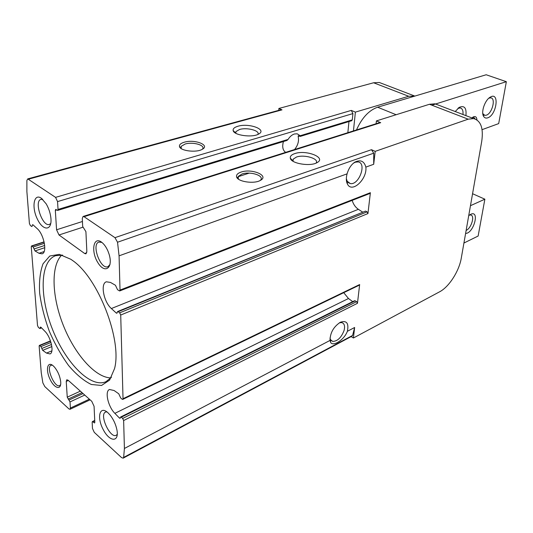 <?xml version="1.0" encoding="UTF-8"?>
<svg xmlns="http://www.w3.org/2000/svg" width="533" height="533" viewBox="0 0 533 533"><rect width="100%" height="100%" fill="white"/><g stroke="black" fill="none" stroke-linecap="round" stroke-linejoin="round"><path stroke-width="0.8" d="M376.091 123.743L376.418 120.904L429.465 104.275L435.028 103.808L438.273 105.054M353.446 130.911L355.391 112.117L408.691 96.273L415.02 96.033M429.465 104.275L468.174 119.179L473.63 118.586C480.926 120.724 483.624 128.366 481.705 141.518L461.292 258.059C459.14 271.17 449.033 286.947 439.578 291.817L353.412 338.002L351.154 336.596M121.531 457.58L94.274 432.363L92.462 428.432L92.162 422.203L92.376 421.583L94.608 422.969L94.821 422.349L94.075 406.313L91.769 401.322L68.077 380.209L66.785 379.762L66.239 381.408L67.245 397.172L70.01 401.915L70.389 408.065L69.983 409.297L68.93 408.911L44.812 386.598L42.847 382.847L41.241 372.634L39.142 346.11L39.355 345.424L40.961 346.59L42.68 350.348L46.498 353.086L49.989 353.932C54.453 352.693 50.948 337.043 44.859 331.253L40.894 327.222L40.441 327.069L39.982 328.508L39.535 328.355L38.369 327.362L37.503 325.47L31.26 246.806L31.547 245.946L33.166 246.986L34.998 250.93L39.002 253.282L42.067 253.828C47.51 252.729 43.979 234.293 37.15 228.597L32.979 224.806L32.573 224.693L31.96 226.498L31.56 226.385L30.334 225.486L29.415 223.5L26.89 191.653L26.89 180.427L27.743 178.888L55.572 197.37L57.551 201.594L58.037 209.442L57.677 210.415L55.692 209.429L55.332 210.402L56.571 229.783L58.996 234.98L84.667 253.515L85.946 253.835L86.846 251.516L85.913 231.655L82.675 226.478L82.289 218.47L83.081 216.471L84.054 216.698L114.968 237.671L117.533 242.229L119.072 255.833L120.018 290.072L119.652 290.965L117.54 289.712L115.448 285.262L110.504 282.437L106.34 281.797C100.184 283.529 103.722 301.978 111.37 308.534L116.294 313.071L116.894 313.231L117.58 311.538L118.186 311.698L119.672 312.831L120.711 315.036L123.03 398.717L122.77 399.404L122.124 399.21L120.705 397.991L118.746 393.787L114.102 390.516L109.465 389.49C104.568 391.275 108.119 406.792 114.868 413.348L119.485 418.099L120.132 418.312L120.625 417.006L121.271 417.212L122.67 418.445L123.636 420.53L124.409 448.466L123.649 457.421L123.17 458.153L121.531 457.58M241.076 172.086C251.869 168.215 269.631 175.683 260.39 180.381C254.128 184.258 237.312 181.686 236.579 176.769C236.192 174.804 237.691 173.245 241.076 172.086M294.756 153.604C306.202 149.487 326.889 157.668 317.062 162.625C310.373 166.782 291.058 163.578 290.325 158.228C289.939 156.276 291.418 154.737 294.756 153.604M376.418 120.904L380.702 122.69L84.054 216.698M373.7 164.284L373.733 153.184L371.488 149.7L375.205 151.359L373.7 164.284L365.858 167.102C364.172 161.113 360.548 159.434 354.971 162.072C351.32 164.457 348.689 168.388 347.076 173.858L119.072 255.833M468.174 119.179L375.205 151.359M83.081 216.471L379.636 122.623L380.702 122.69M330.027 340.414L330.613 342.339C332.732 346.83 344.038 340.267 347.376 331.299C348.988 323.238 346.663 320.22 340.407 322.225C333.605 326.709 330.147 332.772 330.027 340.414L124.409 448.466M353.412 338.002L354.638 327.482L352.58 335.444L351.94 336.176L123.17 458.153M355.391 112.117L351.3 110.404L352.919 113.589L352.28 119.878L351.713 120.711L300.239 136.415L298.28 135.735L298.167 136.461C299.16 140.959 297.96 145.322 294.562 149.546M300.232 136.401L300.166 135.735L297.214 133.803L294.423 133.976C291.991 134.769 289.879 136.581 288.093 139.413L286.934 140.465L57.677 210.415M101.337 241.995C93.168 236.139 90.843 251.876 97.999 262.842C104.968 274.288 113.469 268.019 109.052 254.094L107.952 251.083C106.12 246.892 103.915 243.867 101.337 241.995M53.287 365.905C47.517 360.628 45.385 369.556 49.955 379.083C54.353 388.75 61.595 390.676 60.682 381.675C59.976 376.271 57.937 371.448 54.566 367.217L53.287 365.905M41.321 198.229C33.872 192.886 31.367 207.071 37.357 219.076C43.113 231.395 52.327 230.962 50.882 217.924C50.302 212.947 48.736 208.256 46.184 203.859L41.321 198.229M107.806 412.622C99.651 405.207 96.593 417.272 103.195 429.538C109.551 442.064 119.365 442.696 116.934 429.944C115.781 424.308 113.442 419.271 109.925 414.834L107.806 412.622M72.541 260.477L70.836 259.278L59.303 254.348L49.769 256.02L43.046 263.775C40.122 271.637 38.996 281.431 39.655 293.163C41.334 305.549 44.565 318.254 49.336 331.273C54.852 343.992 61.275 355.418 68.604 365.545C76.212 374.499 83.788 380.815 91.323 384.486L101.543 385.472L109.598 380.109L114.555 368.583C122.29 340.021 98.139 277.773 72.541 260.477M365.858 167.102C367.377 179.088 351.993 193.546 347.476 184.132C346.11 181.467 345.977 178.042 347.076 173.858M119.652 290.965L369.855 193.492L370.382 192.699L367.943 213.573L120.711 315.036M122.77 399.404L359.269 285.182L359.655 284.549L357.463 303.304L123.636 420.53M278.759 110.344L278.879 108.466L282.004 109.858L28.689 179.121M382.687 83.774L379.303 82.482L373.606 82.768L278.879 108.466M237.951 126.241C248.978 122.81 267.406 129.539 258.752 133.996C252.589 137.927 233.8 135.389 233.161 130.558C232.814 128.726 234.413 127.287 237.951 126.241M184.305 142.204C194.612 139.006 210.408 145.069 202.327 149.267C196.577 152.918 180.134 150.939 179.488 146.528C179.155 144.703 180.754 143.264 184.305 142.204M27.743 178.888L280.951 109.751L282.004 109.858M283.429 141.545C282.017 146.682 282.75 150.293 285.628 152.371M347.849 132.677L348.968 121.544M44.785 247.685L34.998 250.93M51.868 346.557L42.68 350.348M362.52 212.007L358.369 209.316C355.424 207.297 353.359 204.319 352.173 200.381M117.22 312.698L116.294 313.071M117.58 311.538L365.558 211.088L118.186 311.698M367.943 213.573L367.07 211.854L365.558 211.088M352.739 301.625L348.475 298.52L343.738 292.684M120.378 417.659L119.485 418.099M120.625 417.006L354.518 300.739L355.225 300.819L121.271 417.212M357.463 303.304L356.644 301.651L355.225 300.819M353.446 163.151L355.358 162.192L358.103 161.912C367.164 163.065 358.862 185.657 350.221 183.532L347.163 181.193L346.337 178.528M339.401 322.785L341.786 322.598C344.411 323.471 345.164 326.116 344.051 330.547C341.273 337.656 337.482 341.28 332.692 341.413L330.453 339.581L329.994 338.029M181.413 148.707L180.947 147.834L181.2 146.328L185.178 144.01C192.793 141.645 205.425 145.143 202.62 148.9L202.367 149.24M238.704 179.315L238.064 178.155L238.351 176.363L242.022 174.011C249.91 171.16 264.035 175.424 260.844 179.774L260.324 180.421M235.779 133.263L235.919 131.604L239.55 129.486C246.986 127.154 260.331 130.705 257.879 134.423M293.083 161.279L293.163 159.174L296.475 157.042C304.243 154.21 319.3 158.674 316.162 162.951M61.781 255.041C50.642 265.86 51.888 296.934 63.42 325.636C74.867 354.378 95.387 377.737 110.917 377.897M62.661 255.147L55.665 255.68C39.808 261.17 39.295 296.768 52.707 329.92C65.859 363.186 90.777 388.61 106.047 381.655L111.477 377.211M106.86 411.849L105.527 412.076C99.005 414.621 110.238 438.925 116.261 435.248L117.273 434.308M42.74 199.395L41.021 199.355C33.646 200.941 42.46 227.218 49.402 224.42L50.775 223.447M52.374 365.185L51.081 365.265C45.651 367.05 54.659 388.364 59.676 385.599L60.629 384.693M101.903 242.415L98.911 242.075C91.116 244.154 100.584 269.971 107.919 266.68L109.998 264.548M472.564 193.719L484.87 199.189L478.134 236.032L463.923 243.035M470.466 205.698L484.87 199.189M468.72 215.625L470.712 214.299C480.093 209.809 473.657 233.554 465.602 233.421M469.373 215.105L470.699 215.019C475.163 215.539 471.352 228.277 466.128 230.429M476.935 119.898C476.682 116.907 475.416 115.947 473.131 117.02L471.952 117.94M465.909 115.628C466.661 108.032 464.476 105.261 459.353 107.313L455.209 111.53M487.715 117.833C496.716 115.101 499.794 91.23 490.253 97.153C484.943 99.971 480.759 112.223 483.624 116.414C484.584 117.946 485.943 118.419 487.715 117.833M482.065 129.666L498.688 123.596L506.35 81.689L431.837 105.188M506.35 81.689L486.176 74.76L377.617 107.22C368.936 110.298 361.887 117.873 356.477 129.952M482.778 113.562L484.783 115.348L486.329 115.188C492.092 113.596 496.083 98.338 490.806 97.852L488.848 98.185M462.964 114.502C463.304 110.731 462.404 108.545 460.272 107.946L457.88 108.406M475.183 118.992L473.717 117.313L472.371 117.56M371.488 149.7L114.968 237.671M83.061 393.561L69.13 400.003M84.754 395.073L70.01 401.915M82.049 392.661L68.124 399.084M80.356 391.149L67.245 397.172M352.58 335.444L123.649 457.421M354.638 327.482L347.376 331.299M94.754 420.903L92.955 421.783M56.751 209.969L55.332 210.402M299.333 136.102L298.167 136.461M288.093 139.413L58.037 209.442M352.28 119.878L300.166 135.735M373.733 153.184L117.533 242.229M370.382 192.699L120.018 290.072M359.655 284.549L123.03 398.717M373.606 82.768L408.691 96.273M351.3 110.404L55.572 197.37M89.351 399.164L70.389 408.065M68.364 380.462L66.239 381.408M86.732 252.795L84.667 253.515M291.458 159.367L290.998 159.514M249.178 173.118L238.178 176.696M82.815 227.231L58.996 234.98M82.435 221.495L56.571 229.783M352.919 113.589L57.551 201.594M44.132 251.563L39.002 253.282M44.685 245.46L34.085 248.958M44.386 243.308L33.166 246.986M44.139 242.082L31.96 246.066M51.881 350.847L46.498 353.086M51.508 344.485L41.821 348.469M50.988 342.486L40.961 346.59M50.575 341.187L39.808 345.584M41.108 327.435L40.215 327.788M358.369 209.316L111.37 308.534M367.07 211.854L119.672 312.831M348.475 298.52L114.868 413.348M356.644 301.651L122.67 418.445M396.132 114.722L377.617 107.22M435.028 103.808L473.63 118.586M94.734 420.43L92.376 421.583M379.303 82.482L414.308 95.88M90.104 399.837L69.983 409.297M44.086 241.849L31.547 245.946M50.475 340.887L39.355 345.424M41.547 327.888L39.982 328.508M347.163 181.193L347.476 184.132M353.812 162.925L354.971 162.065M350.221 183.532L348.249 182.572M347.263 182.099L346.623 181.786M285.801 152.318L284.988 151.925M330.453 339.581L330.607 342.326M332.692 341.413L330.866 340.247M330.48 340.001L329.96 339.668M180.947 147.834L179.488 146.528M181.2 146.328L181.18 148.554M238.064 178.155L236.579 176.769M238.351 176.363L238.244 178.981M235.693 133.01L233.161 130.558M235.919 131.604L235.852 133.303M292.91 160.819L290.325 158.228M293.163 159.174L293.017 161.239M42.287 198.982L41.021 199.355M483.984 115.048L484.783 115.348M483.011 114.022L483.624 116.414M489.367 97.752L490.253 97.153M458.273 108.072L459.353 107.313M472.611 117.373L473.131 117.02"/></g></svg>
